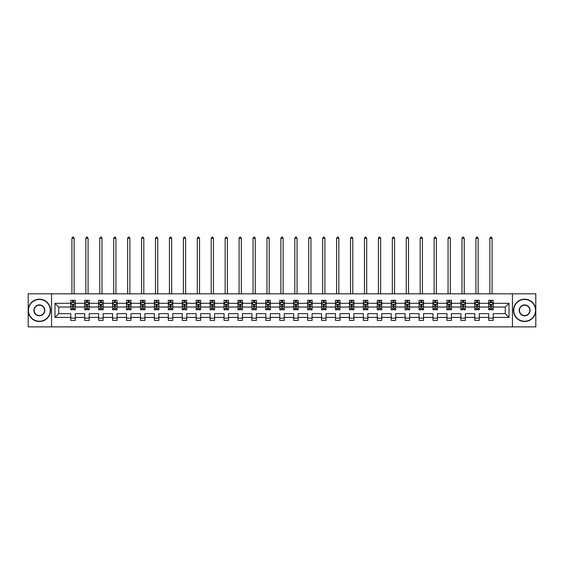 <?xml version="1.0" encoding="UTF-8"?>
<svg xmlns="http://www.w3.org/2000/svg" width="564" height="564" viewBox="0 0 564 564"><rect width="100%" height="100%" fill="white"/><g stroke="black" fill="none" stroke-linecap="round" stroke-linejoin="round"><path stroke-width="0.85" d="M512.45 293.83L28.2 293.83L28.2 326.873L535.8 326.873L535.8 293.83L512.45 293.83L512.45 326.873M493.204 317.412L493.204 313.654L505.259 313.654L509.01 317.412L493.204 317.412L493.204 320.401L488.734 320.401L488.734 317.412L479.273 317.412L479.273 320.401L474.803 320.401L474.803 317.412L465.342 317.412L465.342 320.401L460.873 320.401L460.873 317.412L451.411 317.412L451.411 320.401L446.942 320.401L446.942 317.412L437.474 317.412L437.474 320.401L433.011 320.401L433.011 317.412L423.543 317.412L423.543 320.401L419.08 320.401L419.08 317.412L409.612 317.412L409.612 320.401L405.149 320.401L405.149 317.412L395.681 317.412L395.681 320.401L391.219 320.401L391.219 317.412L381.75 317.412L381.75 320.401L377.288 320.401L377.288 317.412L367.82 317.412L367.82 320.401L363.357 320.401L363.357 317.412L353.889 317.412L353.889 320.401L349.426 320.401L349.426 317.412L339.958 317.412L339.958 320.401L335.495 320.401L335.495 317.412L326.027 317.412L326.027 320.401L321.565 320.401L321.565 317.412L312.096 317.412L312.096 320.401L307.627 320.401L307.627 317.412L298.166 317.412L298.166 320.401L293.696 320.401L293.696 317.412L284.235 317.412L284.235 320.401L279.765 320.401L279.765 317.412L270.304 317.412L270.304 320.401L265.834 320.401L265.834 317.412L256.373 317.412L256.373 320.401L251.904 320.401L251.904 317.412L242.435 317.412L242.435 320.401L237.973 320.401L237.973 317.412L228.505 317.412L228.505 320.401L224.042 320.401L224.042 317.412L214.574 317.412L214.574 320.401L210.111 320.401L210.111 317.412L200.643 317.412L200.643 320.401L196.18 320.401L196.18 317.412L186.712 317.412L186.712 320.401L182.25 320.401L182.25 317.412L172.781 317.412L172.781 320.401L168.319 320.401L168.319 317.412L158.851 317.412L158.851 320.401L154.388 320.401L154.388 317.412L144.92 317.412L144.92 320.401L140.457 320.401L140.457 317.412L130.989 317.412L130.989 320.401L126.526 320.401L126.526 317.412L117.058 317.412L117.058 320.401L112.588 320.401L112.588 317.412L103.127 317.412L103.127 320.401L98.658 320.401L98.658 317.412L89.197 317.412L89.197 320.401L84.727 320.401L84.727 317.412L75.266 317.412L75.266 320.401L70.796 320.401L70.796 317.412L54.99 317.412L54.99 303.298L70.796 303.298L70.796 300.309L75.266 300.309L75.266 303.298L84.727 303.298L84.727 300.309L89.197 300.309L89.197 303.298L98.658 303.298L98.658 300.309L103.127 300.309L103.127 303.298L112.588 303.298L112.588 300.309L117.058 300.309L117.058 303.298L126.526 303.298L126.526 300.309L130.989 300.309L130.989 303.298L140.457 303.298L140.457 300.309L144.92 300.309L144.92 303.298L154.388 303.298L154.388 300.309L158.851 300.309L158.851 303.298L168.319 303.298L168.319 300.309L172.781 300.309L172.781 303.298L182.25 303.298L182.25 300.309L186.712 300.309L186.712 303.298L196.18 303.298L196.18 300.309L200.643 300.309L200.643 303.298L210.111 303.298L210.111 300.309L214.574 300.309L214.574 303.298L224.042 303.298L224.042 300.309L228.505 300.309L228.505 303.298L237.973 303.298L237.973 300.309L242.435 300.309L242.435 303.298L251.904 303.298L251.904 300.309L256.373 300.309L256.373 303.298L265.834 303.298L265.834 300.309L270.304 300.309L270.304 303.298L279.765 303.298L279.765 300.309L284.235 300.309L284.235 303.298L293.696 303.298L293.696 300.309L298.166 300.309L298.166 303.298L307.627 303.298L307.627 300.309L312.096 300.309L312.096 303.298L321.565 303.298L321.565 300.309L326.027 300.309L326.027 303.298L335.495 303.298L335.495 300.309L339.958 300.309L339.958 303.298L349.426 303.298L349.426 300.309L353.889 300.309L353.889 303.298L363.357 303.298L363.357 300.309L367.82 300.309L367.82 303.298L377.288 303.298L377.288 300.309L381.75 300.309L381.75 303.298L391.219 303.298L391.219 300.309L395.681 300.309L395.681 303.298L405.149 303.298L405.149 300.309L409.612 300.309L409.612 303.298L419.08 303.298L419.08 300.309L423.543 300.309L423.543 303.298L433.011 303.298L433.011 300.309L437.474 300.309L437.474 303.298L446.942 303.298L446.942 300.309L451.411 300.309L451.411 303.298L460.873 303.298L460.873 300.309L465.342 300.309L465.342 303.298L474.803 303.298L474.803 300.309L479.273 300.309L479.273 303.298L488.734 303.298L488.734 300.309L493.204 300.309L493.204 303.298L509.01 303.298L509.01 317.412M51.55 326.873L51.55 293.83M488.734 303.298L488.734 307.049L479.273 307.049L479.273 303.298M479.273 317.412L479.273 313.654L488.734 313.654L488.734 317.412M474.803 303.298L474.803 307.049L465.342 307.049L465.342 303.298M465.342 317.412L465.342 313.654L474.803 313.654L474.803 317.412M460.873 303.298L460.873 307.049L451.411 307.049L451.411 303.298M451.411 317.412L451.411 313.654L460.873 313.654L460.873 317.412M446.942 303.298L446.942 307.049L437.474 307.049L437.474 303.298M437.474 317.412L437.474 313.654L446.942 313.654L446.942 317.412M433.011 303.298L433.011 307.049L423.543 307.049L423.543 303.298M423.543 317.412L423.543 313.654L433.011 313.654L433.011 317.412M419.08 303.298L419.08 307.049L409.612 307.049L409.612 303.298M409.612 317.412L409.612 313.654L419.08 313.654L419.08 317.412M405.149 303.298L405.149 307.049L395.681 307.049L395.681 303.298M395.681 317.412L395.681 313.654L405.149 313.654L405.149 317.412M391.219 303.298L391.219 307.049L381.75 307.049L381.75 303.298M381.75 317.412L381.75 313.654L391.219 313.654L391.219 317.412M377.288 303.298L377.288 307.049L367.82 307.049L367.82 303.298M367.82 317.412L367.82 313.654L377.288 313.654L377.288 317.412M363.357 303.298L363.357 307.049L353.889 307.049L353.889 303.298M353.889 317.412L353.889 313.654L363.357 313.654L363.357 317.412M349.426 303.298L349.426 307.049L339.958 307.049L339.958 303.298M339.958 317.412L339.958 313.654L349.426 313.654L349.426 317.412M335.495 303.298L335.495 307.049L326.027 307.049L326.027 303.298M326.027 317.412L326.027 313.654L335.495 313.654L335.495 317.412M321.565 303.298L321.565 307.049L312.096 307.049L312.096 303.298M312.096 317.412L312.096 313.654L321.565 313.654L321.565 317.412M307.627 303.298L307.627 307.049L298.166 307.049L298.166 303.298M298.166 317.412L298.166 313.654L307.627 313.654L307.627 317.412M293.696 303.298L293.696 307.049L284.235 307.049L284.235 303.298M284.235 317.412L284.235 313.654L293.696 313.654L293.696 317.412M279.765 303.298L279.765 307.049L270.304 307.049L270.304 303.298M270.304 317.412L270.304 313.654L279.765 313.654L279.765 317.412M265.834 303.298L265.834 307.049L256.373 307.049L256.373 303.298M256.373 317.412L256.373 313.654L265.834 313.654L265.834 317.412M251.904 303.298L251.904 307.049L242.435 307.049L242.435 303.298M242.435 317.412L242.435 313.654L251.904 313.654L251.904 317.412M237.973 303.298L237.973 307.049L228.505 307.049L228.505 303.298M228.505 317.412L228.505 313.654L237.973 313.654L237.973 317.412M224.042 303.298L224.042 307.049L214.574 307.049L214.574 303.298M214.574 317.412L214.574 313.654L224.042 313.654L224.042 317.412M210.111 303.298L210.111 307.049L200.643 307.049L200.643 303.298M200.643 317.412L200.643 313.654L210.111 313.654L210.111 317.412M196.18 303.298L196.18 307.049L186.712 307.049L186.712 303.298M186.712 317.412L186.712 313.654L196.18 313.654L196.18 317.412M182.25 303.298L182.25 307.049L172.781 307.049L172.781 303.298M172.781 317.412L172.781 313.654L182.25 313.654L182.25 317.412M168.319 303.298L168.319 307.049L158.851 307.049L158.851 303.298M158.851 317.412L158.851 313.654L168.319 313.654L168.319 317.412M154.388 303.298L154.388 307.049L144.92 307.049L144.92 303.298M144.92 317.412L144.92 313.654L154.388 313.654L154.388 317.412M140.457 303.298L140.457 307.049L130.989 307.049L130.989 303.298M130.989 317.412L130.989 313.654L140.457 313.654L140.457 317.412M126.526 303.298L126.526 307.049L117.058 307.049L117.058 303.298M117.058 317.412L117.058 313.654L126.526 313.654L126.526 317.412M112.588 303.298L112.588 307.049L103.127 307.049L103.127 303.298M103.127 317.412L103.127 313.654L112.588 313.654L112.588 317.412M98.658 303.298L98.658 307.049L89.197 307.049L89.197 303.298M89.197 317.412L89.197 313.654L98.658 313.654L98.658 317.412M84.727 303.298L84.727 307.049L75.266 307.049L75.266 303.298M75.266 317.412L75.266 313.654L84.727 313.654L84.727 317.412M70.796 303.298L70.796 307.049L58.741 307.049L58.741 313.654L70.796 313.654L70.796 317.412M54.99 303.298L58.741 307.049M505.259 313.654L505.259 307.049L493.204 307.049L493.204 303.298M490.433 302.537L491.505 302.537M476.502 302.537L477.574 302.537M462.572 302.537L463.643 302.537M448.641 302.537L449.712 302.537M434.71 302.537L435.782 302.537M420.779 302.537L421.851 302.537M406.848 302.537L407.92 302.537M392.918 302.537L393.989 302.537M378.987 302.537L380.058 302.537M365.049 302.537L366.121 302.537M351.118 302.537L352.19 302.537M337.187 302.537L338.259 302.537M323.257 302.537L324.328 302.537M309.326 302.537L310.397 302.537M295.395 302.537L296.467 302.537M281.464 302.537L282.536 302.537M267.533 302.537L268.605 302.537M253.603 302.537L254.674 302.537M239.672 302.537L240.743 302.537M225.741 302.537L226.813 302.537M211.81 302.537L212.882 302.537M197.879 302.537L198.951 302.537M183.942 302.537L185.013 302.537M170.011 302.537L171.082 302.537M156.08 302.537L157.152 302.537M142.149 302.537L143.221 302.537M128.218 302.537L129.29 302.537M114.288 302.537L115.359 302.537M100.357 302.537L101.428 302.537M86.426 302.537L87.498 302.537M72.495 302.537L73.567 302.537M70.796 318.166L75.266 318.166M84.727 318.166L89.197 318.166M98.658 318.166L103.127 318.166M112.588 318.166L117.058 318.166M126.526 318.166L130.989 318.166M140.457 318.166L144.92 318.166M154.388 318.166L158.851 318.166M168.319 318.166L172.781 318.166M182.25 318.166L186.712 318.166M196.18 318.166L200.643 318.166M210.111 318.166L214.574 318.166M224.042 318.166L228.505 318.166M237.973 318.166L242.435 318.166M251.904 318.166L256.373 318.166M265.834 318.166L270.304 318.166M279.765 318.166L284.235 318.166M293.696 318.166L298.166 318.166M307.627 318.166L312.096 318.166M321.565 318.166L326.027 318.166M335.495 318.166L339.958 318.166M349.426 318.166L353.889 318.166M363.357 318.166L367.82 318.166M377.288 318.166L381.75 318.166M391.219 318.166L395.681 318.166M405.149 318.166L409.612 318.166M419.08 318.166L423.543 318.166M433.011 318.166L437.474 318.166M446.942 318.166L451.411 318.166M460.873 318.166L465.342 318.166M474.803 318.166L479.273 318.166M488.734 318.166L493.204 318.166M58.741 313.654L54.99 317.412M509.01 303.298L505.259 307.049M73.567 301.465L72.495 301.465M71.635 302.692L70.796 302.692L70.796 300.309L72.495 300.309L72.495 302.586M70.796 308.698L70.796 309.819L72.495 309.819L72.495 308.698L70.796 308.698L70.796 307.049M75.266 307.049L75.266 309.819L73.567 309.819L73.567 305.039L72.495 305.039L72.495 308.698M74.427 302.692L75.266 302.692L75.266 300.309L73.567 300.309L73.567 302.586M75.266 304.37L74.37 302.586L71.691 302.586L70.796 304.37M74.145 293.83L74.145 238.283L71.917 238.283L71.917 293.83M71.917 238.283L72.587 237.127L73.475 237.127L74.145 238.283M39.36 299.456A10.892 10.892 0 0 0 28.468 310.355A10.892 10.892 0 0 0 39.36 321.247A10.892 10.892 0 0 0 50.259 310.355A10.892 10.892 0 0 0 39.36 299.456M39.36 321.515A11.16 11.16 0 0 1 28.2 310.355A11.16 11.16 0 0 1 39.36 299.188A11.16 11.16 0 0 1 50.527 310.355A11.16 11.16 0 0 1 39.36 321.515M39.36 304.905A5.45 5.45 0 0 1 44.81 310.355A5.45 5.45 0 0 1 39.36 315.805A5.45 5.45 0 0 1 33.918 310.355A5.45 5.45 0 0 1 39.36 304.905M39.36 315.537A5.182 5.182 0 0 0 44.542 310.355A5.182 5.182 0 0 0 39.36 305.173A5.182 5.182 0 0 0 34.185 310.355A5.182 5.182 0 0 0 39.36 315.537M524.64 299.456A10.892 10.892 0 0 0 513.741 310.355A10.892 10.892 0 0 0 524.64 321.247A10.892 10.892 0 0 0 535.532 310.355A10.892 10.892 0 0 0 524.64 299.456M524.64 321.515A11.16 11.16 0 0 1 513.473 310.355A11.16 11.16 0 0 1 524.64 299.188A11.16 11.16 0 0 1 535.8 310.355A11.16 11.16 0 0 1 524.64 321.515M524.64 304.905A5.45 5.45 0 0 1 530.082 310.355A5.45 5.45 0 0 1 524.64 315.805A5.45 5.45 0 0 1 519.19 310.355A5.45 5.45 0 0 1 524.64 304.905M524.64 315.537A5.182 5.182 0 0 0 529.815 310.355A5.182 5.182 0 0 0 524.64 305.173A5.182 5.182 0 0 0 519.458 310.355A5.182 5.182 0 0 0 524.64 315.537M87.498 301.465L86.426 301.465M85.566 302.692L84.727 302.692L84.727 300.309L86.426 300.309L86.426 302.586M84.727 308.698L84.727 309.819L86.426 309.819L86.426 308.698L84.727 308.698L84.727 307.049M89.197 307.049L89.197 309.819L87.498 309.819L87.498 305.039L86.426 305.039L86.426 308.698M88.358 302.692L89.197 302.692L89.197 300.309L87.498 300.309L87.498 302.586M89.197 304.37L88.301 302.586L85.622 302.586L84.727 304.37M88.076 293.83L88.076 238.283L85.848 238.283L85.848 293.83M85.848 238.283L86.518 237.127L87.406 237.127L88.076 238.283M101.428 301.465L100.357 301.465M99.497 302.692L98.658 302.692L98.658 300.309L100.357 300.309L100.357 302.586M98.658 308.698L98.658 309.819L100.357 309.819L100.357 308.698L98.658 308.698L98.658 307.049M103.127 307.049L103.127 309.819L101.428 309.819L101.428 305.039L100.357 305.039L100.357 308.698M102.288 302.692L103.127 302.692L103.127 300.309L101.428 300.309L101.428 302.586M103.127 304.37L102.232 302.586L99.553 302.586L98.658 304.37M102.006 293.83L102.006 238.283L99.779 238.283L99.779 293.83M99.779 238.283L100.448 237.127L101.337 237.127L102.006 238.283M115.359 301.465L114.288 301.465M113.434 302.692L112.588 302.692L112.588 300.309L114.288 300.309L114.288 302.586M112.588 308.698L112.588 309.819L114.288 309.819L114.288 308.698L112.588 308.698L112.588 307.049M117.058 307.049L117.058 309.819L115.359 309.819L115.359 305.039L114.288 305.039L114.288 308.698M116.219 302.692L117.058 302.692L117.058 300.309L115.359 300.309L115.359 302.586M117.058 304.37L116.163 302.586L113.484 302.586L112.588 304.37M115.937 293.83L115.937 238.283L113.709 238.283L113.709 293.83M113.709 238.283L114.379 237.127L115.267 237.127L115.937 238.283M129.29 301.465L128.218 301.465M127.365 302.692L126.526 302.692L126.526 300.309L128.218 300.309L128.218 302.586M126.526 308.698L126.526 309.819L128.218 309.819L128.218 308.698L126.526 308.698L126.526 307.049M130.989 307.049L130.989 309.819L129.29 309.819L129.29 305.039L128.218 305.039L128.218 308.698M130.15 302.692L130.989 302.692L130.989 300.309L129.29 300.309L129.29 302.586M130.989 304.37L130.094 302.586L127.415 302.586L126.526 304.37M129.875 293.83L129.875 238.283L127.64 238.283L127.64 293.83M127.64 238.283L128.31 237.127L129.205 237.127L129.875 238.283M143.221 301.465L142.149 301.465M141.296 302.692L140.457 302.692L140.457 300.309L142.149 300.309L142.149 302.586M140.457 308.698L140.457 309.819L142.149 309.819L142.149 308.698L140.457 308.698L140.457 307.049M144.92 307.049L144.92 309.819L143.221 309.819L143.221 305.039L142.149 305.039L142.149 308.698M144.081 302.692L144.92 302.692L144.92 300.309L143.221 300.309L143.221 302.586M144.92 304.37L144.024 302.586L141.345 302.586L140.457 304.37M143.806 293.83L143.806 238.283L141.571 238.283L141.571 293.83M141.571 238.283L142.241 237.127L143.136 237.127L143.806 238.283M157.152 301.465L156.08 301.465M155.227 302.692L154.388 302.692L154.388 300.309L156.08 300.309L156.08 302.586M154.388 308.698L154.388 309.819L156.08 309.819L156.08 308.698L154.388 308.698L154.388 307.049M158.851 307.049L158.851 309.819L157.152 309.819L157.152 305.039L156.08 305.039L156.08 308.698M158.012 302.692L158.851 302.692L158.851 300.309L157.152 300.309L157.152 302.586M158.851 304.37L157.955 302.586L155.276 302.586L154.388 304.37M157.737 293.83L157.737 238.283L155.502 238.283L155.502 293.83M155.502 238.283L156.172 237.127L157.067 237.127L157.737 238.283M171.082 301.465L170.011 301.465M169.158 302.692L168.319 302.692L168.319 300.309L170.011 300.309L170.011 302.586M168.319 308.698L168.319 309.819L170.011 309.819L170.011 308.698L168.319 308.698L168.319 307.049M172.781 307.049L172.781 309.819L171.082 309.819L171.082 305.039L170.011 305.039L170.011 308.698M171.942 302.692L172.781 302.692L172.781 300.309L171.082 300.309L171.082 302.586M172.781 304.37L171.886 302.586L169.207 302.586L168.319 304.37M171.667 293.83L171.667 238.283L169.433 238.283L169.433 293.83M169.433 238.283L170.102 237.127L170.998 237.127L171.667 238.283M185.013 301.465L183.942 301.465M183.088 302.692L182.25 302.692L182.25 300.309L183.942 300.309L183.942 302.586M182.25 308.698L182.25 309.819L183.942 309.819L183.942 308.698L182.25 308.698L182.25 307.049M186.712 307.049L186.712 309.819L185.013 309.819L185.013 305.039L183.942 305.039L183.942 308.698M185.873 302.692L186.712 302.692L186.712 300.309L185.013 300.309L185.013 302.586M186.712 304.37L185.817 302.586L183.138 302.586L182.25 304.37M185.598 293.83L185.598 238.283L183.363 238.283L183.363 293.83M183.363 238.283L184.033 237.127L184.929 237.127L185.598 238.283M198.951 301.465L197.879 301.465M197.019 302.692L196.18 302.692L196.18 300.309L197.879 300.309L197.879 302.586M196.18 308.698L196.18 309.819L197.879 309.819L197.879 308.698L196.18 308.698L196.18 307.049M200.643 307.049L200.643 309.819L198.951 309.819L198.951 305.039L197.879 305.039L197.879 308.698M199.804 302.692L200.643 302.692L200.643 300.309L198.951 300.309L198.951 302.586M200.643 304.37L199.755 302.586L197.076 302.586L196.18 304.37M199.529 293.83L199.529 238.283L197.294 238.283L197.294 293.83M197.294 238.283L197.964 237.127L198.859 237.127L199.529 238.283M212.882 301.465L211.81 301.465M210.95 302.692L210.111 302.692L210.111 300.309L211.81 300.309L211.81 302.586M210.111 308.698L210.111 309.819L211.81 309.819L211.81 308.698L210.111 308.698L210.111 307.049M214.574 307.049L214.574 309.819L212.882 309.819L212.882 305.039L211.81 305.039L211.81 308.698M213.735 302.692L214.574 302.692L214.574 300.309L212.882 300.309L212.882 302.586M214.574 304.37L213.685 302.586L211.006 302.586L210.111 304.37M213.46 293.83L213.46 238.283L211.225 238.283L211.225 293.83M211.225 238.283L211.895 237.127L212.79 237.127L213.46 238.283M226.813 301.465L225.741 301.465M224.881 302.692L224.042 302.692L224.042 300.309L225.741 300.309L225.741 302.586M224.042 308.698L224.042 309.819L225.741 309.819L225.741 308.698L224.042 308.698L224.042 307.049M228.505 307.049L228.505 309.819L226.813 309.819L226.813 305.039L225.741 305.039L225.741 308.698M227.666 302.692L228.505 302.692L228.505 300.309L226.813 300.309L226.813 302.586M228.505 304.37L227.616 302.586L224.937 302.586L224.042 304.37M227.391 293.83L227.391 238.283L225.156 238.283L225.156 293.83M225.156 238.283L225.826 237.127L226.721 237.127L227.391 238.283M240.743 301.465L239.672 301.465M238.812 302.692L237.973 302.692L237.973 300.309L239.672 300.309L239.672 302.586M237.973 308.698L237.973 309.819L239.672 309.819L239.672 308.698L237.973 308.698L237.973 307.049M242.435 307.049L242.435 309.819L240.743 309.819L240.743 305.039L239.672 305.039L239.672 308.698M241.596 302.692L242.435 302.692L242.435 300.309L240.743 300.309L240.743 302.586M242.435 304.37L241.547 302.586L238.868 302.586L237.973 304.37M241.321 293.83L241.321 238.283L239.087 238.283L239.087 293.83M239.087 238.283L239.756 237.127L240.652 237.127L241.321 238.283M254.674 301.465L253.603 301.465M252.742 302.692L251.904 302.692L251.904 300.309L253.603 300.309L253.603 302.586M251.904 308.698L251.904 309.819L253.603 309.819L253.603 308.698L251.904 308.698L251.904 307.049M256.373 307.049L256.373 309.819L254.674 309.819L254.674 305.039L253.603 305.039L253.603 308.698M255.527 302.692L256.373 302.692L256.373 300.309L254.674 300.309L254.674 302.586M256.373 304.37L255.478 302.586L252.799 302.586L251.904 304.37M255.252 293.83L255.252 238.283L253.024 238.283L253.024 293.83M253.024 238.283L253.694 237.127L254.583 237.127L255.252 238.283M268.605 301.465L267.533 301.465M266.673 302.692L265.834 302.692L265.834 300.309L267.533 300.309L267.533 302.586M265.834 308.698L265.834 309.819L267.533 309.819L267.533 308.698L265.834 308.698L265.834 307.049M270.304 307.049L270.304 309.819L268.605 309.819L268.605 305.039L267.533 305.039L267.533 308.698M269.465 302.692L270.304 302.692L270.304 300.309L268.605 300.309L268.605 302.586M270.304 304.37L269.409 302.586L266.73 302.586L265.834 304.37M269.183 293.83L269.183 238.283L266.955 238.283L266.955 293.83M266.955 238.283L267.625 237.127L268.513 237.127L269.183 238.283M282.536 301.465L281.464 301.465M280.604 302.692L279.765 302.692L279.765 300.309L281.464 300.309L281.464 302.586M279.765 308.698L279.765 309.819L281.464 309.819L281.464 308.698L279.765 308.698L279.765 307.049M284.235 307.049L284.235 309.819L282.536 309.819L282.536 305.039L281.464 305.039L281.464 308.698M283.396 302.692L284.235 302.692L284.235 300.309L282.536 300.309L282.536 302.586M284.235 304.37L283.339 302.586L280.661 302.586L279.765 304.37M283.114 293.83L283.114 238.283L280.886 238.283L280.886 293.83M280.886 238.283L281.556 237.127L282.444 237.127L283.114 238.283M296.467 301.465L295.395 301.465M294.535 302.692L293.696 302.692L293.696 300.309L295.395 300.309L295.395 302.586M293.696 308.698L293.696 309.819L295.395 309.819L295.395 308.698L293.696 308.698L293.696 307.049M298.166 307.049L298.166 309.819L296.467 309.819L296.467 305.039L295.395 305.039L295.395 308.698M297.327 302.692L298.166 302.692L298.166 300.309L296.467 300.309L296.467 302.586M298.166 304.37L297.27 302.586L294.591 302.586L293.696 304.37M297.045 293.83L297.045 238.283L294.817 238.283L294.817 293.83M294.817 238.283L295.487 237.127L296.375 237.127L297.045 238.283M310.397 301.465L309.326 301.465M308.473 302.692L307.627 302.692L307.627 300.309L309.326 300.309L309.326 302.586M307.627 308.698L307.627 309.819L309.326 309.819L309.326 308.698L307.627 308.698L307.627 307.049M312.096 307.049L312.096 309.819L310.397 309.819L310.397 305.039L309.326 305.039L309.326 308.698M311.257 302.692L312.096 302.692L312.096 300.309L310.397 300.309L310.397 302.586M312.096 304.37L311.201 302.586L308.522 302.586L307.627 304.37M310.976 293.83L310.976 238.283L308.748 238.283L308.748 293.83M308.748 238.283L309.417 237.127L310.306 237.127L310.976 238.283M324.328 301.465L323.257 301.465M322.404 302.692L321.565 302.692L321.565 300.309L323.257 300.309L323.257 302.586M321.565 308.698L321.565 309.819L323.257 309.819L323.257 308.698L321.565 308.698L321.565 307.049M326.027 307.049L326.027 309.819L324.328 309.819L324.328 305.039L323.257 305.039L323.257 308.698M325.188 302.692L326.027 302.692L326.027 300.309L324.328 300.309L324.328 302.586M326.027 304.37L325.132 302.586L322.453 302.586L321.565 304.37M324.913 293.83L324.913 238.283L322.678 238.283L322.678 293.83M322.678 238.283L323.348 237.127L324.244 237.127L324.913 238.283M338.259 301.465L337.187 301.465M336.334 302.692L335.495 302.692L335.495 300.309L337.187 300.309L337.187 302.586M335.495 308.698L335.495 309.819L337.187 309.819L337.187 308.698L335.495 308.698L335.495 307.049M339.958 307.049L339.958 309.819L338.259 309.819L338.259 305.039L337.187 305.039L337.187 308.698M339.119 302.692L339.958 302.692L339.958 300.309L338.259 300.309L338.259 302.586M339.958 304.37L339.063 302.586L336.384 302.586L335.495 304.37M338.844 293.83L338.844 238.283L336.609 238.283L336.609 293.83M336.609 238.283L337.279 237.127L338.174 237.127L338.844 238.283M352.19 301.465L351.118 301.465M350.265 302.692L349.426 302.692L349.426 300.309L351.118 300.309L351.118 302.586M349.426 308.698L349.426 309.819L351.118 309.819L351.118 308.698L349.426 308.698L349.426 307.049M353.889 307.049L353.889 309.819L352.19 309.819L352.19 305.039L351.118 305.039L351.118 308.698M353.05 302.692L353.889 302.692L353.889 300.309L352.19 300.309L352.19 302.586M353.889 304.37L352.993 302.586L350.314 302.586L349.426 304.37M352.775 293.83L352.775 238.283L350.54 238.283L350.54 293.83M350.54 238.283L351.21 237.127L352.105 237.127L352.775 238.283M366.121 301.465L365.049 301.465M364.196 302.692L363.357 302.692L363.357 300.309L365.049 300.309L365.049 302.586M363.357 308.698L363.357 309.819L365.049 309.819L365.049 308.698L363.357 308.698L363.357 307.049M367.82 307.049L367.82 309.819L366.121 309.819L366.121 305.039L365.049 305.039L365.049 308.698M366.981 302.692L367.82 302.692L367.82 300.309L366.121 300.309L366.121 302.586M367.82 304.37L366.924 302.586L364.245 302.586L363.357 304.37M366.706 293.83L366.706 238.283L364.471 238.283L364.471 293.83M364.471 238.283L365.141 237.127L366.036 237.127L366.706 238.283M380.058 301.465L378.987 301.465M378.127 302.692L377.288 302.692L377.288 300.309L378.987 300.309L378.987 302.586M377.288 308.698L377.288 309.819L378.987 309.819L378.987 308.698L377.288 308.698L377.288 307.049M381.75 307.049L381.75 309.819L380.058 309.819L380.058 305.039L378.987 305.039L378.987 308.698M380.911 302.692L381.75 302.692L381.75 300.309L380.058 300.309L380.058 302.586M381.75 304.37L380.862 302.586L378.183 302.586L377.288 304.37M380.637 293.83L380.637 238.283L378.402 238.283L378.402 293.83M378.402 238.283L379.071 237.127L379.967 237.127L380.637 238.283M393.989 301.465L392.918 301.465M392.058 302.692L391.219 302.692L391.219 300.309L392.918 300.309L392.918 302.586M391.219 308.698L391.219 309.819L392.918 309.819L392.918 308.698L391.219 308.698L391.219 307.049M395.681 307.049L395.681 309.819L393.989 309.819L393.989 305.039L392.918 305.039L392.918 308.698M394.842 302.692L395.681 302.692L395.681 300.309L393.989 300.309L393.989 302.586M395.681 304.37L394.793 302.586L392.114 302.586L391.219 304.37M394.567 293.83L394.567 238.283L392.332 238.283L392.332 293.83M392.332 238.283L393.002 237.127L393.898 237.127L394.567 238.283M407.92 301.465L406.848 301.465M405.988 302.692L405.149 302.692L405.149 300.309L406.848 300.309L406.848 302.586M405.149 308.698L405.149 309.819L406.848 309.819L406.848 308.698L405.149 308.698L405.149 307.049M409.612 307.049L409.612 309.819L407.92 309.819L407.92 305.039L406.848 305.039L406.848 308.698M408.773 302.692L409.612 302.692L409.612 300.309L407.92 300.309L407.92 302.586M409.612 304.37L408.724 302.586L406.045 302.586L405.149 304.37M408.498 293.83L408.498 238.283L406.263 238.283L406.263 293.83M406.263 238.283L406.933 237.127L407.828 237.127L408.498 238.283M421.851 301.465L420.779 301.465M419.919 302.692L419.08 302.692L419.08 300.309L420.779 300.309L420.779 302.586M419.08 308.698L419.08 309.819L420.779 309.819L420.779 308.698L419.08 308.698L419.08 307.049M423.543 307.049L423.543 309.819L421.851 309.819L421.851 305.039L420.779 305.039L420.779 308.698M422.704 302.692L423.543 302.692L423.543 300.309L421.851 300.309L421.851 302.586M423.543 304.37L422.655 302.586L419.976 302.586L419.08 304.37M422.429 293.83L422.429 238.283L420.194 238.283L420.194 293.83M420.194 238.283L420.864 237.127L421.759 237.127L422.429 238.283M435.782 301.465L434.71 301.465M433.85 302.692L433.011 302.692L433.011 300.309L434.71 300.309L434.71 302.586M433.011 308.698L433.011 309.819L434.71 309.819L434.71 308.698L433.011 308.698L433.011 307.049M437.474 307.049L437.474 309.819L435.782 309.819L435.782 305.039L434.71 305.039L434.71 308.698M436.635 302.692L437.474 302.692L437.474 300.309L435.782 300.309L435.782 302.586M437.474 304.37L436.585 302.586L433.906 302.586L433.011 304.37M436.36 293.83L436.36 238.283L434.125 238.283L434.125 293.83M434.125 238.283L434.795 237.127L435.69 237.127L436.36 238.283M449.712 301.465L448.641 301.465M447.781 302.692L446.942 302.692L446.942 300.309L448.641 300.309L448.641 302.586M446.942 308.698L446.942 309.819L448.641 309.819L448.641 308.698L446.942 308.698L446.942 307.049M451.411 307.049L451.411 309.819L449.712 309.819L449.712 305.039L448.641 305.039L448.641 308.698M450.565 302.692L451.411 302.692L451.411 300.309L449.712 300.309L449.712 302.586M451.411 304.37L450.516 302.586L447.837 302.586L446.942 304.37M450.291 293.83L450.291 238.283L448.063 238.283L448.063 293.83M448.063 238.283L448.732 237.127L449.621 237.127L450.291 238.283M463.643 301.465L462.572 301.465M461.712 302.692L460.873 302.692L460.873 300.309L462.572 300.309L462.572 302.586M460.873 308.698L460.873 309.819L462.572 309.819L462.572 308.698L460.873 308.698L460.873 307.049M465.342 307.049L465.342 309.819L463.643 309.819L463.643 305.039L462.572 305.039L462.572 308.698M464.503 302.692L465.342 302.692L465.342 300.309L463.643 300.309L463.643 302.586M465.342 304.37L464.447 302.586L461.768 302.586L460.873 304.37M464.221 293.83L464.221 238.283L461.994 238.283L461.994 293.83M461.994 238.283L462.663 237.127L463.552 237.127L464.221 238.283M477.574 301.465L476.502 301.465M475.642 302.692L474.803 302.692L474.803 300.309L476.502 300.309L476.502 302.586M474.803 308.698L474.803 309.819L476.502 309.819L476.502 308.698L474.803 308.698L474.803 307.049M479.273 307.049L479.273 309.819L477.574 309.819L477.574 305.039L476.502 305.039L476.502 308.698M478.434 302.692L479.273 302.692L479.273 300.309L477.574 300.309L477.574 302.586M479.273 304.37L478.378 302.586L475.699 302.586L474.803 304.37M478.152 293.83L478.152 238.283L475.924 238.283L475.924 293.83M475.924 238.283L476.594 237.127L477.482 237.127L478.152 238.283M491.505 301.465L490.433 301.465M489.573 302.692L488.734 302.692L488.734 300.309L490.433 300.309L490.433 302.586M488.734 308.698L488.734 309.819L490.433 309.819L490.433 308.698L488.734 308.698L488.734 307.049M493.204 307.049L493.204 309.819L491.505 309.819L491.505 305.039L490.433 305.039L490.433 308.698M492.365 302.692L493.204 302.692L493.204 300.309L491.505 300.309L491.505 302.586M493.204 304.37L492.309 302.586L489.63 302.586L488.734 304.37M492.083 293.83L492.083 238.283L489.855 238.283L489.855 293.83M489.855 238.283L490.525 237.127L491.413 237.127L492.083 238.283M75.238 304.327L70.817 304.327M75.266 308.698L73.567 308.698M72.495 306.301L70.796 306.301M75.266 306.301L73.567 306.301M73.567 302.036L72.495 302.036M89.168 304.327L84.748 304.327M89.197 308.698L87.498 308.698M86.426 306.301L84.727 306.301M89.197 306.301L87.498 306.301M87.498 302.036L86.426 302.036M103.106 304.327L98.686 304.327M103.127 308.698L101.428 308.698M100.357 306.301L98.658 306.301M103.127 306.301L101.428 306.301M101.428 302.036L100.357 302.036M117.037 304.327L112.617 304.327M117.058 308.698L115.359 308.698M114.288 306.301L112.588 306.301M117.058 306.301L115.359 306.301M115.359 302.036L114.288 302.036M130.968 304.327L126.547 304.327M130.989 308.698L129.29 308.698M128.218 306.301L126.526 306.301M130.989 306.301L129.29 306.301M129.29 302.036L128.218 302.036M144.899 304.327L140.478 304.327M144.92 308.698L143.221 308.698M142.149 306.301L140.457 306.301M144.92 306.301L143.221 306.301M143.221 302.036L142.149 302.036M158.829 304.327L154.409 304.327M158.851 308.698L157.152 308.698M156.08 306.301L154.388 306.301M158.851 306.301L157.152 306.301M157.152 302.036L156.08 302.036M172.76 304.327L168.34 304.327M172.781 308.698L171.082 308.698M170.011 306.301L168.319 306.301M172.781 306.301L171.082 306.301M171.082 302.036L170.011 302.036M186.691 304.327L182.271 304.327M186.712 308.698L185.013 308.698M183.942 306.301L182.25 306.301M186.712 306.301L185.013 306.301M185.013 302.036L183.942 302.036M200.622 304.327L196.202 304.327M200.643 308.698L198.951 308.698M197.879 306.301L196.18 306.301M200.643 306.301L198.951 306.301M198.951 302.036L197.879 302.036M214.553 304.327L210.132 304.327M214.574 308.698L212.882 308.698M211.81 306.301L210.111 306.301M214.574 306.301L212.882 306.301M212.882 302.036L211.81 302.036M228.483 304.327L224.063 304.327M228.505 308.698L226.813 308.698M225.741 306.301L224.042 306.301M228.505 306.301L226.813 306.301M226.813 302.036L225.741 302.036M242.414 304.327L237.994 304.327M242.435 308.698L240.743 308.698M239.672 306.301L237.973 306.301M242.435 306.301L240.743 306.301M240.743 302.036L239.672 302.036M256.345 304.327L251.925 304.327M256.373 308.698L254.674 308.698M253.603 306.301L251.904 306.301M256.373 306.301L254.674 306.301M254.674 302.036L253.603 302.036M270.276 304.327L265.856 304.327M270.304 308.698L268.605 308.698M267.533 306.301L265.834 306.301M270.304 306.301L268.605 306.301M268.605 302.036L267.533 302.036M284.214 304.327L279.786 304.327M284.235 308.698L282.536 308.698M281.464 306.301L279.765 306.301M284.235 306.301L282.536 306.301M282.536 302.036L281.464 302.036M298.144 304.327L293.724 304.327M298.166 308.698L296.467 308.698M295.395 306.301L293.696 306.301M298.166 306.301L296.467 306.301M296.467 302.036L295.395 302.036M312.075 304.327L307.655 304.327M312.096 308.698L310.397 308.698M309.326 306.301L307.627 306.301M312.096 306.301L310.397 306.301M310.397 302.036L309.326 302.036M326.006 304.327L321.586 304.327M326.027 308.698L324.328 308.698M323.257 306.301L321.565 306.301M326.027 306.301L324.328 306.301M324.328 302.036L323.257 302.036M339.937 304.327L335.517 304.327M339.958 308.698L338.259 308.698M337.187 306.301L335.495 306.301M339.958 306.301L338.259 306.301M338.259 302.036L337.187 302.036M353.868 304.327L349.447 304.327M353.889 308.698L352.19 308.698M351.118 306.301L349.426 306.301M353.889 306.301L352.19 306.301M352.19 302.036L351.118 302.036M367.798 304.327L363.378 304.327M367.82 308.698L366.121 308.698M365.049 306.301L363.357 306.301M367.82 306.301L366.121 306.301M366.121 302.036L365.049 302.036M381.729 304.327L377.309 304.327M381.75 308.698L380.058 308.698M378.987 306.301L377.288 306.301M381.75 306.301L380.058 306.301M380.058 302.036L378.987 302.036M395.66 304.327L391.24 304.327M395.681 308.698L393.989 308.698M392.918 306.301L391.219 306.301M395.681 306.301L393.989 306.301M393.989 302.036L392.918 302.036M409.591 304.327L405.171 304.327M409.612 308.698L407.92 308.698M406.848 306.301L405.149 306.301M409.612 306.301L407.92 306.301M407.92 302.036L406.848 302.036M423.522 304.327L419.101 304.327M423.543 308.698L421.851 308.698M420.779 306.301L419.08 306.301M423.543 306.301L421.851 306.301M421.851 302.036L420.779 302.036M437.452 304.327L433.032 304.327M437.474 308.698L435.782 308.698M434.71 306.301L433.011 306.301M437.474 306.301L435.782 306.301M435.782 302.036L434.71 302.036M451.383 304.327L446.963 304.327M451.411 308.698L449.712 308.698M448.641 306.301L446.942 306.301M451.411 306.301L449.712 306.301M449.712 302.036L448.641 302.036M465.314 304.327L460.894 304.327M465.342 308.698L463.643 308.698M462.572 306.301L460.873 306.301M465.342 306.301L463.643 306.301M463.643 302.036L462.572 302.036M479.252 304.327L474.832 304.327M479.273 308.698L477.574 308.698M476.502 306.301L474.803 306.301M479.273 306.301L477.574 306.301M477.574 302.036L476.502 302.036M493.183 304.327L488.762 304.327M493.204 308.698L491.505 308.698M490.433 306.301L488.734 306.301M493.204 306.301L491.505 306.301M491.505 302.036L490.433 302.036"/></g></svg>
